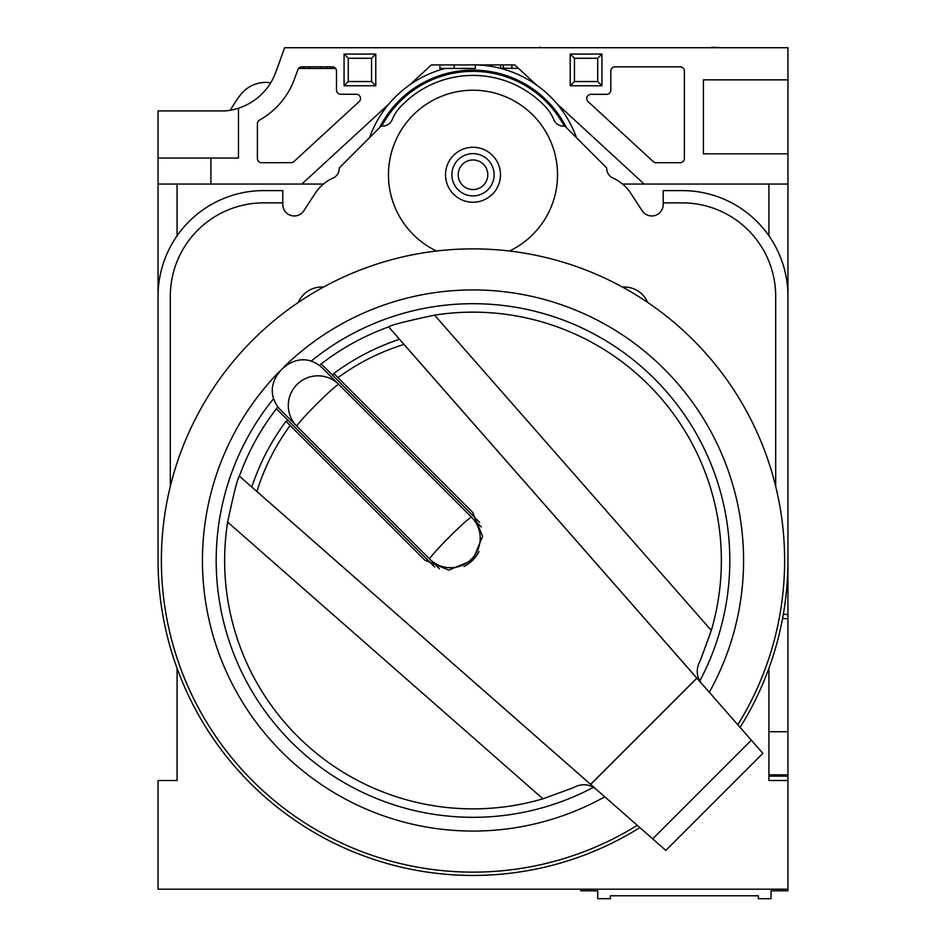 <?xml version="1.0" encoding="UTF-8"?>
<svg xmlns="http://www.w3.org/2000/svg" width="946" height="946" viewBox="0 0 946 946"><rect width="100%" height="100%" fill="white"/><g stroke="black" fill="none" stroke-linecap="round" stroke-linejoin="round"><path stroke-width="1.42" d="M637.261 825.326A311.624 311.624 0 0 1 161.376 560.505A311.624 311.624 0 0 1 745.306 408.979A311.624 311.624 0 0 1 737.821 724.778M284.001 366.918A270.544 270.544 0 0 1 709.299 692.271M604.766 796.804A270.544 270.544 0 0 1 279.413 371.518M593.319 787.391A256.815 256.815 0 0 1 273.642 398.609M311.092 361.159A256.815 256.815 0 0 1 699.886 680.824M474.656 558.081L472.704 560.209L448.782 570.119L424.872 560.209L290.15 425.487C275.44 445.554 264.36 467.56 256.898 491.506L251.802 487.024A232.704 232.704 0 0 1 285.988 421.313L290.15 425.487M337.982 377.655C358.049 362.957 380.055 351.865 403.989 344.415L399.519 339.307A232.704 232.704 0 0 0 333.808 373.493L472.704 512.377L482.602 536.299L472.704 560.209L470.576 562.161M470.174 562.492L468.14 564.029M467.513 564.455L465.538 565.673M465.196 565.862L463.954 566.524M481.289 526.946L322.586 368.254A29.681 29.586 -135 0 0 312.487 361.62C290.93 352.61 265.105 378.435 274.104 399.992A29.681 29.586 -135 0 0 280.737 410.103L439.441 568.794M319.31 365.416A248.36 248.36 0 0 1 321.238 363.903A248.36 248.36 0 0 1 388.664 326.902C389.622 325.4 404.923 321.486 434.581 315.136A248.36 248.36 0 0 1 711.309 630.462L700.383 660.414C695.251 669.721 696.374 678.235 703.765 685.968L723.3 708.223M277.911 406.815A248.36 248.36 0 0 0 276.398 408.743L434.687 567.032M479.019 551.459L478.404 552.63M478.179 553.032L476.95 555.018M476.524 555.645L474.987 557.679M287.56 419.906A232.704 232.704 0 0 0 286.283 421.62M252.097 487.32L239.397 476.181A248.36 248.36 0 0 1 276.398 408.743A248.36 248.36 0 0 0 239.397 476.181L252.097 487.32A232.704 232.704 0 0 0 252.097 487.32L590.694 784.459L696.954 678.199L399.815 339.602A232.704 232.704 0 0 1 399.815 339.602L388.664 326.902L399.815 339.602M321.238 363.903L332.401 375.077A232.704 232.704 0 0 1 334.115 373.788M332.401 375.077L479.527 522.192M590.694 784.459L652.681 838.854L751.337 740.186L696.954 678.199M652.681 838.854L665.617 850.206M751.337 740.186L762.701 753.122M690.19 670.548L672.724 650.647M239.397 476.181C237.895 477.127 233.969 492.428 227.631 522.097A248.36 248.36 0 0 0 542.957 798.814L572.909 787.888C582.216 782.756 590.73 783.891 598.463 791.282L620.718 810.805M583.032 777.695L563.118 760.253M256.898 491.506L590.611 784.34L696.835 678.116L403.989 344.415M787.947 344.912L787.947 184.056L622.539 184.056M787.947 506.607L787.947 780.521L768.921 780.521L768.921 763.434M177.079 668.302L177.079 780.521L158.053 780.521L158.053 889.193L787.947 889.193L787.947 890.801L771.037 890.801L771.037 898.7L758.349 898.7L758.349 895.779L610.395 895.779L610.395 898.7L597.706 898.7L597.706 890.801L580.797 890.801L580.797 889.193M783.3 614.403L787.947 614.403M787.947 731.719L768.921 731.719M787.947 618.637L782.531 618.637M787.947 776.11L768.921 776.11L787.947 776.11M494.131 174.762A21.131 21.131 0 0 1 473 195.893A21.131 21.131 0 0 1 451.869 174.762A21.131 21.131 0 0 1 473 153.619A21.131 21.131 0 0 1 494.131 174.762M500.481 174.762A27.481 27.481 0 0 1 473 202.231A27.481 27.481 0 0 1 445.519 174.762A27.481 27.481 0 0 1 473 147.28A27.481 27.481 0 0 1 500.481 174.762M487.793 174.762A14.793 14.793 0 0 1 473 189.555A14.793 14.793 0 0 1 458.207 174.762A14.793 14.793 0 0 1 473 159.957A14.793 14.793 0 0 1 487.793 174.762M436.508 251.021A84.549 84.549 0 0 1 473 90.213A84.549 84.549 0 0 1 509.492 251.021M379.535 127.722A104.628 104.628 0 0 1 566.465 127.722M381.746 126.114A103.41 103.41 0 0 1 564.254 126.114M369.496 137.761A109.913 109.913 0 0 1 445.128 68.431M468.459 64.907L468.459 64.943A109.913 109.913 0 0 1 500.6 68.36M500.872 68.431A109.913 109.913 0 0 1 576.504 137.761M433.055 47.726L475.33 47.726M454.186 64.907L454.186 68.431L475.33 68.431L475.33 64.872M454.186 68.431L439.925 68.431L439.925 64.907M499.701 68.136L518.562 68.431L536.95 85.365L514.719 64.907L476.595 64.907M539.717 47.726L499.701 47.726M503.225 68.431L503.225 64.907M540.485 47.726L539.717 47.3M541.94 47.726L540.485 47.3M711.569 47.726L690.568 47.726M722.401 47.726L711.569 47.3M297.907 69.578A4.222 4.222 0 0 1 301.88 66.799L332.271 66.799A4.222 4.222 0 0 1 336.492 71.021L336.492 90.047A4.222 4.222 0 0 0 340.726 94.269L356.287 94.269A4.222 4.222 0 0 1 359.149 101.6L293.91 161.577A4.222 4.222 0 0 1 291.049 162.688L261.628 162.712A4.222 4.222 0 0 1 257.407 158.479L257.407 123.772A4.222 4.222 0 0 1 259.547 120.083A77.406 77.406 0 0 0 294.549 78.802L297.907 69.578A4.222 4.222 0 0 1 298.534 68.431L300.249 68.431L300.249 67.119M300.249 68.431L303.323 68.431L303.323 66.799M303.323 68.431L309.354 68.431L309.354 66.799M309.354 68.431L321.285 68.431L321.285 66.799M321.285 68.431L327.363 68.431L327.363 66.799M327.363 68.431L330.438 68.431L330.438 66.799M330.438 68.431L333.382 68.431L333.382 66.953M337.107 47.726L294.383 47.726M333.382 68.431L335.605 68.431A4.222 4.222 0 0 1 336.492 71.021M409.583 84.986L431.423 64.907L469.405 64.907M323.461 184.056L158.053 184.056L158.053 110.919L224.852 110.919A59.101 59.101 0 0 0 275.794 72.192L284.663 47.726L787.947 47.726L787.947 184.056M298.368 302.401A25.365 25.365 0 0 1 323.52 287.076M622.48 287.076A25.365 25.365 0 0 1 647.632 302.401M639.863 827.608A314.947 314.947 0 0 1 158.053 560.505L158.053 296.299A105.68 105.68 0 0 1 263.745 190.607L282.771 190.607L282.771 204.502A11.47 11.47 0 0 0 303.855 210.745L315.042 193.528A42.274 42.274 0 0 1 333.063 178.049A10.572 10.572 0 0 0 339.259 167.998L381.191 126.066A10.572 10.572 0 0 0 392.212 119.61A42.274 42.274 0 0 1 401.388 105.869L403.351 103.918A99.342 99.342 0 0 1 542.649 103.918L544.612 105.869A42.274 42.274 0 0 1 553.788 119.61A10.572 10.572 0 0 0 564.809 126.066L606.741 167.998A10.572 10.572 0 0 0 612.937 178.049A42.274 42.274 0 0 1 630.958 193.528L642.145 210.745A11.47 11.47 0 0 0 663.229 204.502L663.229 190.607L682.255 190.607A105.68 105.68 0 0 1 787.947 296.299L787.947 560.505A314.947 314.947 0 0 1 740.103 727.379M775.685 486.374L775.685 296.299A93.429 93.429 0 0 0 682.255 202.87L663.229 202.87M282.771 202.87L263.745 202.87A93.429 93.429 0 0 0 170.315 296.299L170.315 486.374M230.363 110.233A133.776 133.776 0 0 1 240.497 94.825A32.188 32.188 0 0 1 269.374 82.574L270.379 83.307M574.459 58.285L574.459 81.545L597.706 81.545L597.706 58.285L574.459 58.285L570.225 54.064L601.94 54.064L601.94 85.767L570.225 85.767L570.225 54.064M570.225 85.767L574.459 81.545M601.94 85.767L597.706 81.545M601.94 54.064L597.706 58.285M348.294 58.285L348.294 81.545L371.542 81.545L371.542 58.285L348.294 58.285L344.06 54.064L375.775 54.064L375.775 85.767L344.06 85.767L344.06 54.064M344.06 85.767L348.294 81.545M375.775 85.767L371.542 81.545M375.775 54.064L371.542 58.285M177.079 780.521L177.079 763.434M768.921 184.056L768.921 235.802M768.921 668.302L768.921 780.521M787.947 889.193L787.947 780.521M177.079 184.056L177.079 235.802M301.833 184.056L388.865 104.036M158.053 319.547L158.053 184.056M158.053 158.053L210.899 158.053L210.899 184.056M556.804 103.634L644.167 184.056M787.947 153.831L703.398 153.831L703.398 79.854L787.947 79.854M238.487 108.222L238.487 158.053L210.899 158.053M684.372 71.08L684.372 158.467A4.222 4.222 0 0 1 680.15 162.7L656.11 162.712A4.222 4.222 0 0 1 653.237 161.6L588.14 101.671A4.222 4.222 0 0 1 591.014 94.328L606.575 94.34A4.222 4.222 0 0 0 610.809 90.107L610.809 71.08A4.222 4.222 0 0 1 615.03 66.859L680.139 66.847A4.222 4.222 0 0 1 684.372 71.08M471.569 517.226L471.569 517.226A29.586 1.75 135 0 0 449.409 536.914A29.586 1.75 135 0 0 429.721 559.074A29.586 29.539 135 0 0 471.534 559.039A29.586 29.539 135 0 0 471.569 517.226M338.786 384.443A29.586 1.75 135 0 0 316.614 404.131A29.586 1.75 135 0 0 296.938 426.291A29.586 29.503 135 0 1 296.997 384.502A29.586 29.503 135 0 1 338.786 384.443M711.309 630.462L434.581 315.136M542.957 798.814L227.631 522.097M768.921 774.869L787.947 774.869M511.881 68.431L511.881 64.907M665.842 850.407L762.89 753.347M500.6 68.431L500.6 64.907"/></g></svg>
